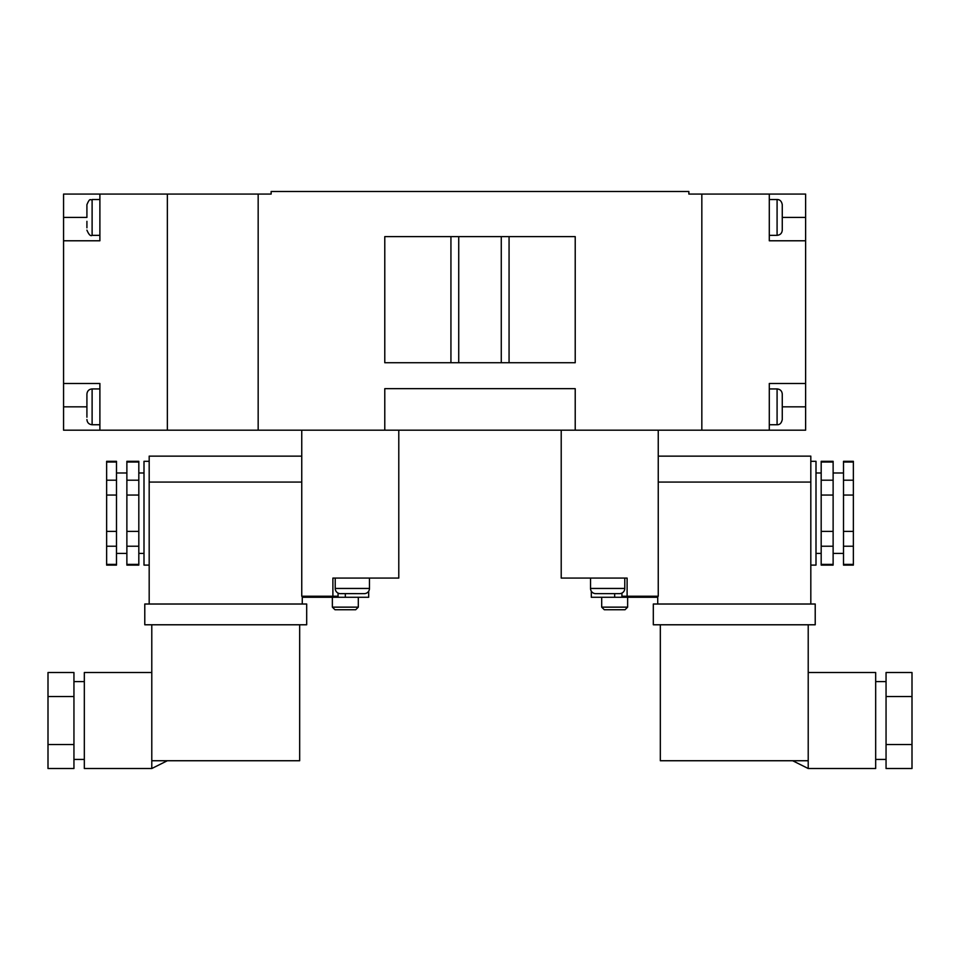 <?xml version="1.0" encoding="UTF-8"?>
<svg xmlns="http://www.w3.org/2000/svg" width="960" height="960" viewBox="0 0 960 960"><rect width="100%" height="100%" fill="white"/><g stroke="black" fill="none" stroke-linecap="round" stroke-linejoin="round"><path stroke-width="1.44" d="M335.22 578.076L335.22 588.456L369.468 588.456A5.184 5.184 0 0 1 368.688 591.192L368.688 597.276L302.268 597.276M364.02 593.628L364.284 593.64A5.184 5.184 0 0 0 369.468 588.456L369.468 578.076M332.364 607.14L358.308 607.14L355.716 609.732L334.968 609.732L332.364 607.14L332.364 597.276M358.308 607.14L358.308 597.276M363.624 593.64L340.416 593.64A5.184 5.184 0 0 1 335.22 588.456M356.232 593.628L340.668 593.628M63.564 383.484L99.888 383.484L99.888 430.188L63.564 430.188L63.564 240.78L99.888 240.78L99.888 194.076L167.352 194.076L167.352 430.188L167.352 194.076L258.168 194.076L258.168 430.188L258.168 194.076L271.14 194.076L271.14 191.484L688.86 191.484L688.86 194.076L701.832 194.076L701.832 430.188L575.22 430.188L575.22 388.668L384.78 388.668L384.78 430.188L398.784 430.188L398.784 578.076L332.892 578.076L332.892 596.232L338.076 596.232L338.076 593.088M301.752 430.188L301.752 596.232L332.892 596.232M810.816 565.104L816 565.104L816 461.316L810.816 461.316M808.212 672.516L875.676 672.516L875.676 768.516L808.212 768.516L808.212 624.78M833.124 462.036L833.124 461.316L821.184 461.316L821.184 462.036L833.124 462.036L833.124 565.104L821.184 565.104L821.184 564.384L833.124 564.384M853.368 462.036L853.368 461.316L843.504 461.316L843.504 462.036L853.368 462.036L853.368 495.048L843.504 495.048L843.504 480.204L853.368 480.204M821.184 564.384L821.184 480.204L833.124 480.204M821.184 495.048L833.124 495.048M821.184 531.372L833.124 531.372M821.184 546.228L833.124 546.228M843.504 564.384L853.368 564.384L853.368 565.104L843.504 565.104L843.504 546.228L853.368 546.228L853.368 495.048M843.504 546.228L843.504 531.372L853.368 531.372M658.248 456.132L810.816 456.132L810.816 604.02M886.056 744.516L886.056 672.516L912 672.516L912 768.516L886.056 768.516L886.056 744.516L912 744.516M815.22 624.78L653.316 624.78L653.316 604.02L815.22 604.02L815.22 624.78M657.732 596.232L657.732 604.02M808.212 760.74L660.324 760.74L660.324 624.78M886.056 696.516L912 696.516M821.184 480.204L821.184 462.036M843.504 531.372L843.504 495.048M843.504 480.204L843.504 462.036M853.368 564.384L853.368 546.228M384.78 430.188L99.888 430.188M138.816 462.036L138.816 531.372L126.876 531.372L126.876 461.316L138.816 461.316L138.816 462.036L126.876 462.036M116.496 462.036L106.632 462.036L106.632 461.316L116.496 461.316L116.496 531.372L106.632 531.372L106.632 565.104L116.496 565.104L116.496 564.384L106.632 564.384M116.496 480.204L106.632 480.204L106.632 531.372M149.184 461.316L144 461.316L144 565.104L149.184 565.104M167.352 760.74L151.788 768.516L84.324 768.516L84.324 672.516L151.788 672.516M151.788 768.516L151.788 624.78M138.816 480.204L126.876 480.204M138.816 495.048L126.876 495.048M116.496 495.048L106.632 495.048M126.876 564.384L126.876 565.104L138.816 565.104L138.816 564.384L126.876 564.384L126.876 531.372M149.184 604.02L149.184 456.132L301.752 456.132M73.944 696.516L73.944 768.516L48 768.516L48 672.516L73.944 672.516L73.944 696.516L48 696.516M306.684 624.78L144.78 624.78L144.78 604.02L306.684 604.02L306.684 624.78M302.268 604.02L302.268 596.232M151.788 760.74L299.676 760.74L299.676 624.78M73.944 744.516L48 744.516M138.816 531.372L138.816 564.384M138.816 546.228L126.876 546.228M116.496 531.372L116.496 564.384M116.496 546.228L106.632 546.228M106.632 462.036L106.632 480.204M590.532 578.076L590.532 588.456A5.184 5.184 0 0 0 595.716 593.64L619.584 593.64A5.184 5.184 0 0 0 624.78 588.456L624.78 578.076M627.636 607.14L625.032 609.732L604.284 609.732L601.692 607.14L627.636 607.14L627.636 597.276M601.692 607.14L601.692 597.276M657.732 597.276L591.312 597.276L591.312 591.192A5.184 5.184 0 0 1 590.532 588.456L624.78 588.456M621.924 593.088L621.924 596.232L627.108 596.232L627.108 578.076L561.216 578.076L561.216 430.188L575.22 430.188M658.248 430.188L658.248 596.232L627.108 596.232M384.78 236.628L384.78 362.724L575.22 362.724L575.22 236.628L384.78 236.628M398.784 430.188L561.216 430.188M509.064 236.628L509.064 362.724M501.276 236.628L501.276 362.724M458.724 236.628L458.724 362.724M450.936 236.628L450.936 362.724M86.916 417.216L86.916 394.116L86.916 417.216M86.916 227.808L86.916 221.316M63.564 240.78L63.564 217.428L86.916 217.428L86.916 204.708C90.216 196.716 90.48 200.94 92.112 199.524L92.112 235.332C90.576 236.412 88.848 234.672 86.916 230.136M63.564 217.428L63.564 194.076L99.888 194.076M777.084 199.524C779.88 199.5 781.608 201.228 782.268 204.708L782.268 230.136C781.968 233.292 780.228 235.02 777.084 235.332L777.084 199.524L769.296 199.524M777.084 388.932C780.228 389.232 781.968 390.972 782.268 394.116L782.268 419.544C781.512 423.108 779.784 424.836 777.084 424.74L777.084 388.932L769.296 388.932M805.62 240.78L769.296 240.78L769.296 194.076L701.832 194.076L701.832 430.188L769.296 430.188L769.296 383.484L805.62 383.484L805.62 217.428L782.268 217.428M805.62 217.428L805.62 194.076L769.296 194.076M805.62 383.484L805.62 406.836L782.268 406.836M805.62 406.836L805.62 430.188L769.296 430.188M782.268 402.936L782.268 396.456M345.336 597.276L345.336 593.64M658.248 482.076L810.816 482.076M301.752 482.076L149.184 482.076M614.664 597.276L614.664 593.64M99.888 388.932L92.112 388.932L92.112 424.74C88.956 424.428 87.228 422.7 86.916 419.544M63.564 406.836L86.916 406.836M843.504 553.428L833.124 553.428M821.184 553.428L816 553.428M875.676 759.432L886.056 759.432M792.648 760.74L808.212 768.516M875.676 681.6L886.056 681.6M821.184 472.992L816 472.992M843.504 472.992L833.124 472.992M116.496 553.428L126.876 553.428M138.816 553.428L144 553.428M84.324 759.432L73.944 759.432M84.324 681.6L73.944 681.6M138.816 472.992L144 472.992M116.496 472.992L126.876 472.992M92.112 235.332L99.888 235.332M92.112 424.74L99.888 424.74M92.112 199.524L99.888 199.524M92.112 388.932C88.956 389.232 87.228 390.972 86.916 394.116M777.084 235.332L769.296 235.332M777.084 424.74L769.296 424.74"/></g></svg>
